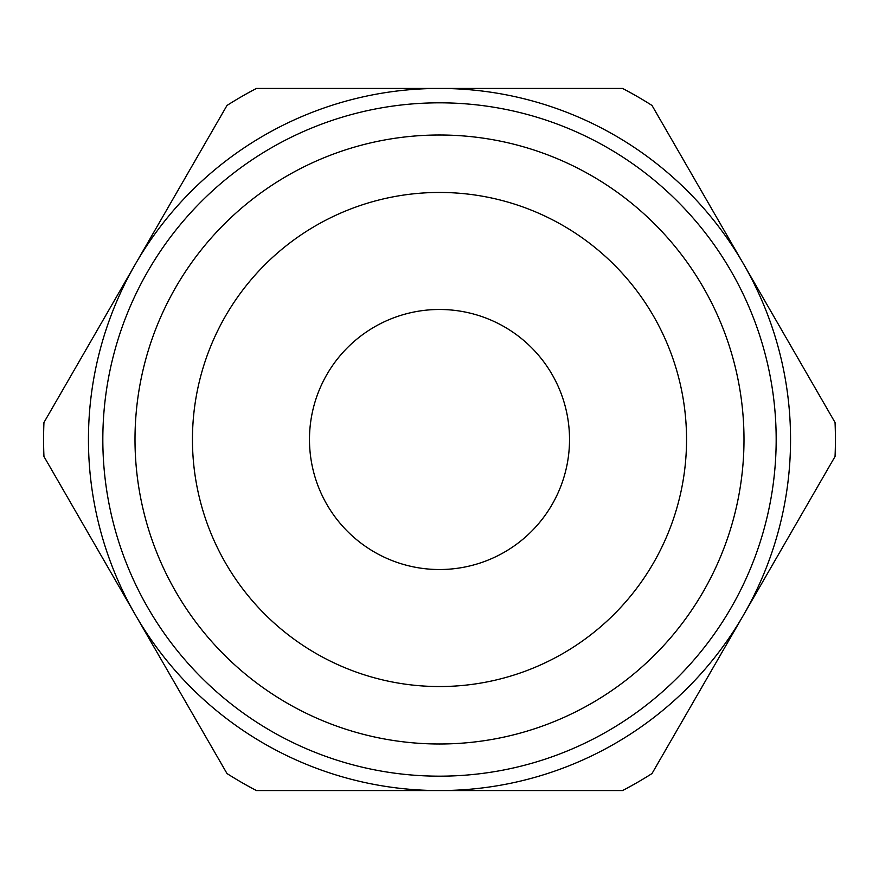 <?xml version="1.0" encoding="UTF-8"?>
<svg xmlns="http://www.w3.org/2000/svg" width="879" height="879" viewBox="0 0 879 879"><rect width="100%" height="100%" fill="white"/><g stroke="black" fill="none" stroke-linecap="round" stroke-linejoin="round"><path stroke-width="1.32" d="M135.476 615.025L227.002 773.553A395.913 395.913 0 0 0 256.448 790.562L439.5 790.562A351.062 351.062 0 0 0 743.524 615.025L835.05 456.498A395.913 395.913 0 0 0 835.05 422.502L651.998 105.447A395.913 395.913 0 0 0 622.552 88.438L256.448 88.438A395.913 395.913 0 0 0 227.002 105.447L43.95 422.502A395.913 395.913 0 0 0 43.95 456.498L135.476 615.025A351.062 351.062 0 0 0 439.5 790.562L622.552 790.562A395.913 395.913 0 0 0 651.998 773.553L743.524 615.025A351.062 351.062 0 0 0 439.5 88.438A351.062 351.062 0 0 0 135.476 615.025M439.5 776.168A336.668 336.668 0 0 0 731.064 271.161A336.668 336.668 0 0 0 147.936 271.161A336.668 336.668 0 0 0 439.5 776.168M439.5 743.997A304.497 304.497 0 0 1 175.8 287.246A304.497 304.497 0 0 1 703.2 287.246A304.497 304.497 0 0 1 439.5 743.997M439.5 686.543A247.043 247.043 0 0 0 653.449 315.979A247.043 247.043 0 0 0 225.551 315.979A247.043 247.043 0 0 0 439.5 686.543M439.5 569.526A130.026 130.026 0 0 0 552.1 374.487A130.026 130.026 0 0 0 326.9 374.487A130.026 130.026 0 0 0 439.5 569.526"/></g></svg>
